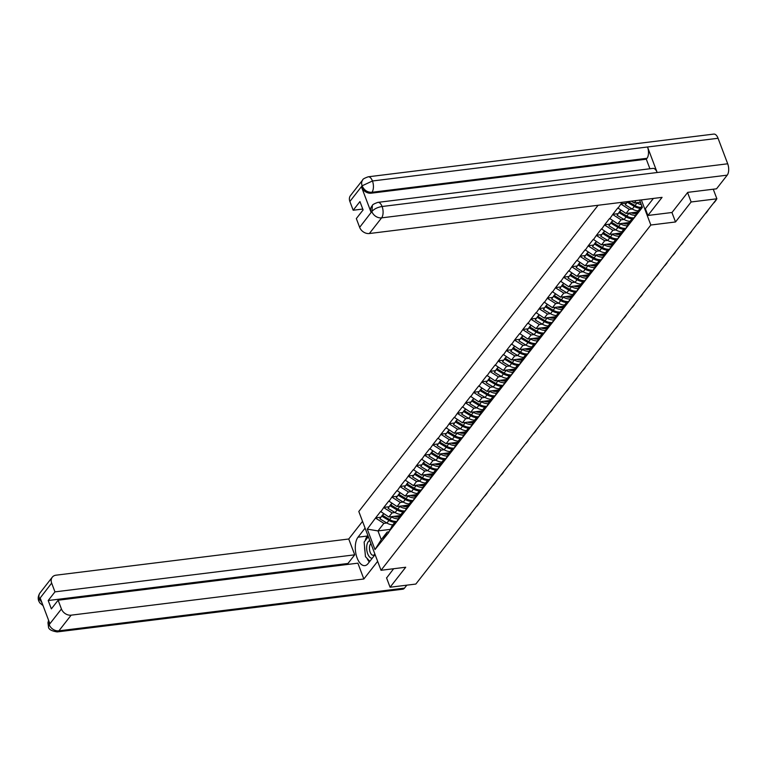 <?xml version="1.0" encoding="UTF-8"?>
<svg xmlns="http://www.w3.org/2000/svg" width="766" height="766" viewBox="0 0 766 766"><rect width="100%" height="100%" fill="white"/><g stroke="black" fill="none" stroke-linecap="round" stroke-linejoin="round"><path stroke-width="1.15" d="M598.102 205.259L358.804 511.487L381.028 570.287L650.832 225.022L641.343 199.916M390.085 529.421L377.973 530.915L367.259 529.115L374.986 549.576L388.621 532.657L392.144 525.696L395.342 521.598L396.903 521.407M367.259 529.115L375.646 517.864L380.75 517.232M400.12 515.604L388.86 516.993L380.625 511.487L375.646 517.864M380.759 511.841L383.823 507.398L388.927 506.766M408.297 505.139L397.037 506.527L388.802 501.021L383.823 507.398M388.937 501.376L392 496.923L397.104 496.301M416.474 494.664L405.214 496.062L396.98 490.556L392 496.923M397.114 490.91L400.178 486.458L405.281 485.826M424.651 484.198L413.391 485.596L405.157 480.09L400.178 486.458M405.291 480.435L408.355 475.992L413.468 475.36M432.828 473.733L421.568 475.121L413.343 469.615L408.355 475.992M413.477 469.97L416.541 465.527L421.645 464.895M441.015 463.267L429.755 464.656L421.52 459.15L416.541 465.527M421.654 459.504L424.718 455.061L429.822 454.43M449.192 452.802L437.932 454.19L429.697 448.685L424.718 455.061M429.831 449.039L432.895 444.596L437.999 443.964M457.369 442.336L446.109 443.725L437.874 438.219L432.895 444.596M438.008 438.573L441.072 434.13L446.176 433.499M465.546 431.871L454.286 433.259L446.051 427.754L441.072 434.13M446.185 428.108L449.249 423.655L454.362 423.033M473.723 421.396L462.463 422.794L454.238 417.288L449.249 423.655M454.372 417.642L457.436 413.19L462.54 412.558M481.91 410.93L470.65 412.328L462.415 406.823L457.436 413.19M462.549 407.167L465.613 402.725L470.717 402.093M490.087 400.465L478.827 401.853L470.592 396.348L465.613 402.725M470.726 396.702L473.79 392.259L478.894 391.627M498.264 389.999L487.004 391.388L478.769 385.882L473.79 392.259M478.903 386.236L481.967 381.794L487.071 381.162M506.441 379.534L495.181 380.922L486.946 375.417L481.967 381.794M487.08 375.771L490.144 371.328L495.257 370.696M514.628 369.068L503.358 370.457L495.133 364.951L490.144 371.328M495.267 365.305L498.331 360.863L503.434 360.231M522.805 358.603L511.544 359.991L503.31 354.486L498.331 360.863M503.444 354.84L506.508 350.388L511.611 349.765M530.982 348.128L519.721 349.526L511.487 344.02L506.508 350.388M511.621 344.374L514.685 339.922L519.788 339.29M539.159 337.662L527.898 339.06L519.664 333.555L514.685 339.922M519.798 333.899L522.862 329.457L527.966 328.825M547.336 327.197L536.076 328.585L527.841 323.08L522.862 329.457M527.975 323.434L531.039 318.991L536.152 318.359M555.522 316.731L544.253 318.12L536.028 312.614L531.039 318.991M536.162 312.968L539.226 308.526L544.329 307.894M563.699 306.266L552.439 307.654L544.205 302.149L539.226 308.526M544.339 302.503L547.403 298.06L552.506 297.428M571.876 295.8L560.616 297.189L552.382 291.683L547.403 298.06M552.516 292.038L555.58 287.595L560.683 286.963M580.053 285.335L568.793 286.723L560.559 281.218L555.58 287.595M560.693 281.572L563.757 277.12L568.86 276.497M588.231 274.86L576.97 276.258L568.736 270.752L563.757 277.12M568.87 271.107L571.934 266.654L577.047 266.022M596.417 264.394L585.147 265.792L576.922 260.287L571.934 266.654M577.057 260.632L580.121 256.189L585.224 255.557M604.594 253.929L593.334 255.327L585.1 249.812L580.121 256.189M585.234 250.166L588.298 245.723L593.401 245.091M612.771 243.464L601.511 244.852L593.277 239.346L588.298 245.723M593.411 239.701L596.475 235.258L601.578 234.626M620.948 232.998L609.688 234.386L601.454 228.881L596.475 235.258M601.588 229.235L604.652 224.792L609.755 224.16M629.125 222.533L617.865 223.921L609.631 218.415L604.652 224.792M609.765 218.77L612.838 214.327L617.942 213.695M637.312 212.067L626.042 213.455L617.817 207.95L612.838 214.327M617.951 208.304L621.015 203.852L626.119 203.229M622.251 202.272L621.015 203.852M639.629 200.127L642.377 207.394L633.855 218.3L637.513 211.694L641.889 206.092M388.486 532.303L633.855 218.3M395.036 512.531L392.058 512.904L388.86 516.993M392.058 512.904L383.957 507.743M391.685 528.205L395.342 521.598M403.222 502.065L400.235 502.429L397.037 506.527M396.664 521.837L400.321 515.231L403.519 511.133L405.08 510.941M400.235 502.429L392.135 497.278M399.862 517.739L403.519 511.133M411.399 491.6L408.412 491.963L405.214 496.062M404.85 511.372L408.498 504.765L411.696 500.667L413.257 500.476M408.412 491.963L400.312 486.812M408.048 507.274L411.696 500.667M419.577 481.134L416.589 481.498L413.391 485.596M413.027 500.897L416.685 494.29L419.883 490.202L421.444 490.01M416.589 481.498L408.489 476.347M416.225 496.808L419.883 490.202M427.754 470.659L424.766 471.033L421.568 475.121M421.204 490.432L424.862 483.825L428.06 479.736L429.621 479.545M424.766 471.033L416.675 465.881M424.402 486.343L428.06 479.736M435.931 460.194L432.953 460.567L429.755 464.656M429.381 479.966L433.039 473.359L436.237 469.271L437.798 469.079M432.953 460.567L424.852 455.416M432.579 475.877L436.237 469.271M444.117 449.728L441.13 450.102L437.932 454.19M437.558 469.501L441.216 462.894L444.414 458.805L445.975 458.604M441.13 450.102L433.029 444.95M440.756 465.412L444.414 458.805M452.294 439.263L449.307 439.636L446.109 443.725M445.745 459.035L449.393 452.428L452.591 448.33L454.152 448.139M449.307 439.636L441.206 434.475M448.943 454.937L452.591 448.33M460.471 428.797L457.484 429.161L454.286 433.259M453.922 448.57L457.58 441.963L460.778 437.865L462.338 437.673M457.484 429.161L449.383 424.01M457.12 444.471L460.778 437.865M468.648 418.332L465.661 418.696L462.463 422.794M462.099 438.104L465.757 431.497L468.955 427.399L470.515 427.208A11.164 8.713 -142 0 1 463.229 425.369L456.21 421.185L457.178 419.423M465.661 418.696L457.57 413.544M465.297 434.006L468.955 427.399M476.825 407.866L473.848 408.23L470.65 412.328M470.276 427.629L473.934 421.022L477.132 416.934L478.693 416.742M473.848 408.23L465.747 403.079M473.474 423.541L477.132 416.934M485.012 397.401L482.025 397.765L478.827 401.853M478.453 417.164L482.111 410.557L485.309 406.468L486.87 406.277M482.025 397.765L473.924 392.613M481.651 413.075L485.309 406.468M493.189 386.926L490.202 387.299L487.004 391.388M486.64 406.698L490.288 400.091L493.486 396.003L495.047 395.811M490.202 387.299L482.101 382.148M489.838 402.61L493.486 396.003M501.366 376.46L498.379 376.834L495.181 380.922M494.817 396.233L498.475 389.626L501.673 385.537L503.233 385.336M498.379 376.834L490.278 371.682M498.015 392.144L501.673 385.537M509.543 365.995L506.556 366.368L503.358 370.457M502.994 385.767L506.652 379.16L509.85 375.062L511.41 374.871M506.556 366.368L498.465 361.207M506.192 381.669L509.85 375.062M517.72 355.529L514.742 355.893L511.544 359.991M511.171 375.302L514.829 368.695L518.027 364.597L519.587 364.405M514.742 355.893L506.642 350.742M514.369 371.204L518.027 364.597M525.907 345.064L522.919 345.428L519.721 349.526M519.348 364.836L523.006 358.229L526.204 354.131L527.764 353.94M522.919 345.428L514.819 340.276M522.546 360.738L526.204 354.131M534.084 334.598L531.097 334.962L527.898 339.06M527.535 354.361L531.183 347.754L534.381 343.666L535.941 343.474A11.164 8.713 -142 0 1 528.655 341.636L521.646 337.452L522.603 335.69M531.097 334.962L522.996 329.811M530.733 350.273L534.381 343.666M542.261 324.133L539.274 324.497L536.076 328.585M535.712 343.896L539.369 337.289L542.567 333.2L544.128 333.009M539.274 324.497L531.173 319.345M538.91 339.807L542.567 333.2M550.438 313.658L547.451 314.031L544.253 318.12M543.889 333.43L547.546 326.823L550.744 322.735L552.305 322.543M547.451 314.031L539.36 308.88M547.087 329.342L550.744 322.735M558.615 303.192L555.637 303.566L552.439 307.654M552.066 322.965L555.723 316.358L558.921 312.269L560.482 312.068M555.637 303.566L547.537 298.414M555.264 318.876L558.921 312.269M566.802 292.727L563.814 293.1L560.616 297.189M560.243 312.499L563.9 305.893L567.099 301.794L568.659 301.603M563.814 293.1L555.714 287.939M563.45 308.401L567.099 301.794M574.979 282.261L571.991 282.625L568.793 286.723M568.429 302.034L572.078 295.427L575.285 291.329L576.836 291.137M571.991 282.625L563.891 277.474M571.628 297.936L575.285 291.329M583.156 271.796L580.168 272.16L576.97 276.258M576.607 291.568L580.264 284.962L583.462 280.863L585.023 280.672M580.168 272.16L572.068 267.008M579.805 287.47L583.462 280.863M591.333 261.33L588.345 261.694L585.147 265.792M584.784 281.093L588.441 274.487L591.639 270.398L593.2 270.207M588.345 261.694L580.255 256.543M587.982 277.005L591.639 270.398M599.519 250.865L596.532 251.229L593.334 255.327M592.961 270.628L596.618 264.021L599.816 259.933L601.377 259.741M596.532 251.229L588.432 246.078M596.159 266.539L599.816 259.933M607.697 240.39L604.709 240.763L601.511 244.852M601.147 260.162L604.795 253.556L607.993 249.467L609.554 249.276M604.709 240.763L596.609 235.612M604.345 256.074L607.993 249.467M615.874 229.924L612.886 230.298L609.688 234.386M609.324 249.697L612.982 243.09L616.18 239.002L617.731 238.8M612.886 230.298L604.786 225.147M612.522 245.608L616.18 239.002M624.051 219.459L621.063 219.832L617.865 223.921M617.501 239.231L621.159 232.625L624.357 228.527L625.918 228.335A11.164 8.713 -142 0 1 618.631 226.506L611.613 222.312L612.58 220.551M621.063 219.832L612.963 214.671M620.699 235.133L624.357 228.527M632.228 208.994L629.25 209.357L626.042 213.455M625.678 228.766L629.336 222.159L632.534 218.061L634.095 217.87M629.25 209.357L621.149 204.206M628.876 224.668L632.534 218.061M640.424 202.224L634.229 202.99L631.337 201.152M636.125 200.558L634.229 202.99M671.935 212.498L675.516 221.968L691.133 201.975L687.581 192.563M691.133 201.975L716.88 198.796L713.261 189.212M386.533 577.823L390.085 587.235L415.833 584.056L716.88 198.796M390.085 587.235L405.712 567.242L381.028 570.287M675.516 221.968L650.832 225.022M386.859 522.996L383.871 523.37L377.973 530.915L381.267 539.618L387.165 532.073L388.726 531.872M383.871 523.37L375.78 518.218M383.507 538.68L387.165 532.073M374.986 549.576L381.267 539.618M640.625 202.76A9.125 7.124 -142 0 1 639.361 202.358M716.22 199.639A4.089 1.57 159.3 0 1 715.884 200.433L714.467 202.243A4.089 1.57 159.3 0 1 713.5 203.124M640.864 207.404A11.164 8.713 -142 0 1 634.985 205.566L628.225 201.535M641.343 204.646A11.164 8.713 -142 0 1 637.006 202.99L636.527 202.703M638.164 210.861A11.164 8.713 -142 0 1 632.285 209.022L625.267 204.838L627.354 201.649M627.603 201.611L625.267 204.838M640.185 208.275A11.164 8.713 -142 0 1 634.305 206.447L627.287 202.253M636.632 213.283A9.125 7.124 -142 0 1 635.694 213.455A9.125 7.124 -142 0 1 631.174 212.824M708.043 210.104A4.089 1.57 159.3 0 1 707.707 210.899L706.29 212.709A4.089 1.57 159.3 0 1 705.314 213.59M620.757 210.085L619.79 211.847L621.034 210.267M634.114 217.831A11.164 8.713 -142 0 1 626.808 216.041L619.79 211.847M635.521 215.294A11.164 8.713 -142 0 1 628.829 213.455L628.35 213.168M629.987 221.326A11.164 8.713 -142 0 1 624.108 219.488L617.09 215.303L619.818 211.282L617.09 215.303M632.007 218.741A11.164 8.713 -142 0 1 626.128 216.912L619.11 212.718M628.455 223.749A9.125 7.124 -142 0 1 627.517 223.931A9.125 7.124 -142 0 1 622.997 223.289M699.856 220.57A4.089 1.57 159.3 0 1 699.521 221.364L698.113 223.184A4.089 1.57 159.3 0 1 697.137 224.055M612.848 220.732L611.613 222.312M627.344 225.759A11.164 8.713 -142 0 1 620.642 223.921L620.173 223.634M621.81 231.792A11.164 8.713 -142 0 1 615.931 229.963L608.913 225.769L611.641 221.747L608.913 225.769M623.821 229.206A11.164 8.713 -142 0 1 617.942 227.378L610.933 223.193M620.278 234.214A9.125 7.124 -142 0 1 619.34 234.396A9.125 7.124 -142 0 1 614.82 233.754M691.679 231.035A4.089 1.57 159.3 0 1 691.344 231.839L689.927 233.649A4.089 1.57 159.3 0 1 688.96 234.52M604.393 231.026L603.436 232.787L604.671 231.198M617.76 238.762A11.164 8.713 -142 0 1 610.445 236.972L603.436 232.787M619.167 236.225A11.164 8.713 -142 0 1 612.465 234.386L611.996 234.109M613.623 242.257A11.164 8.713 -142 0 1 607.744 240.428L600.736 236.234L603.464 232.213L600.736 236.234M615.644 239.672A11.164 8.713 -142 0 1 609.765 237.843L602.746 233.659M612.091 244.68A9.125 7.124 -142 0 1 611.163 244.861A9.125 7.124 -142 0 1 606.643 244.22M683.502 241.51A4.089 1.57 159.3 0 1 683.167 242.305L681.75 244.115A4.089 1.57 159.3 0 1 680.783 244.986M596.216 241.491L595.249 243.253L596.494 241.663M609.573 249.237A11.164 8.713 -142 0 1 602.268 247.437L595.249 243.253M610.981 246.69A11.164 8.713 -142 0 1 604.288 244.852L603.809 244.574M605.446 252.723A11.164 8.713 -142 0 1 599.567 250.894L592.549 246.709L595.287 242.678L592.549 246.709M607.467 250.147A11.164 8.713 -142 0 1 601.588 248.308L594.569 244.124M603.914 255.155A9.125 7.124 -142 0 1 602.986 255.327A9.125 7.124 -142 0 1 598.466 254.685M675.325 251.976A4.089 1.57 159.3 0 1 674.99 252.77L673.573 254.58A4.089 1.57 159.3 0 1 672.605 255.451M588.039 251.957L587.072 253.718L588.317 252.129M601.396 259.703A11.164 8.713 -142 0 1 594.09 257.903L587.072 253.718M602.804 257.156A11.164 8.713 -142 0 1 596.111 255.317L595.632 255.04M597.269 263.198A11.164 8.713 -142 0 1 591.39 261.359L584.372 257.175L587.11 253.153L584.372 257.175M599.29 260.612A11.164 8.713 -142 0 1 593.411 258.774L586.392 254.59M369.825 540.662A8.847 4.366 -97 0 0 366.77 549.864A8.847 4.366 -97 0 0 371.912 558.213A8.847 4.366 -97 0 0 372.266 558.184M370.935 543.592A6.061 2.987 -97 0 0 369.643 550.285A6.061 2.987 -97 0 0 373.052 555.264A6.061 2.987 -97 0 0 373.253 555.254A6.061 2.987 -97 0 0 374.842 553.914M369.844 561.287L365.459 556.652L364.137 542.041L368.322 536.679M377.868 202.377A8.378 4.127 83 0 1 382.1 206.504C377.619 207.251 374.229 208.898 371.931 211.454L372.391 205.48C372.228 204.8 374.047 203.766 377.868 202.377L652.938 168.386A8.378 4.127 83 0 1 657.171 172.513L727.7 163.79A8.378 4.127 83 0 1 727.212 175.155L716.536 188.809L687.744 192.362L672.012 212.488L647.912 215.466L645.355 208.706L652.804 199.179A15.32 7.555 -97 0 0 653.321 198.432M647.912 215.466L662.073 197.36L369.365 233.525A8.167 6.377 -142 0 1 359.647 227.339L356.334 218.578L363.103 209.932L359.943 201.582L353.183 210.238L349.87 201.477A8.167 6.377 -142 0 1 350.493 195.569L362.73 179.905A8.167 6.377 38 0 0 362.117 185.803L349.87 201.477M362.73 179.905C362.557 179.225 364.386 178.181 368.207 176.802L713.807 134.088A8.378 4.127 83 0 1 718.058 138.273L647.529 146.995A8.378 4.127 83 0 1 647.011 158.294L371.941 192.285L371.242 193.185A8.167 6.377 -142 0 1 361.514 187.009L371.07 212.287A8.167 6.377 -142 0 1 371.692 206.389L372.391 205.48M727.7 163.79L718.058 138.273M727.212 175.155L381.612 217.86A8.378 4.127 83 0 0 382.1 206.504L657.171 172.513L647.529 146.995L372.458 180.987L362.117 185.803M353.183 210.238L362.768 209.051M649.922 168.759L646.303 159.194L371.242 193.185M646.303 159.194L647.011 158.294M365.229 540.643A15.32 7.555 -97 0 1 367.297 536.037L358.009 537.186A15.32 7.555 -97 0 0 356.133 554.766A15.32 7.555 -97 0 0 364.884 565.614A15.32 7.555 -97 0 0 368.006 563.642L375.091 554.574M358.009 537.186L365.095 528.119M362.538 521.359L348.741 539.005L354.715 554.823L54.96 591.869L51.657 583.108L39.382 599.002L40.234 598.16L49.78 623.447L49.187 624.644L61.433 608.98A8.167 6.377 38 0 0 71.152 615.165L58.905 630.83L404.505 588.125L406.813 585.167M348.291 564.36L347.955 563.479L354.715 554.823M347.955 563.479L48.201 600.525L51.36 608.874L58.12 600.218L357.875 563.173L363.85 578.991L71.152 615.165M377.648 561.344L363.85 578.991M348.741 539.005L56.042 575.18A8.167 6.377 38 0 0 52.27 577.21A8.167 6.377 38 0 0 51.657 583.108M404.505 588.125A8.378 4.127 83 0 1 402.801 589.198L57.201 631.912A8.378 4.127 83 0 0 58.905 630.83A8.167 6.377 -142 0 1 49.187 624.644M58.12 600.218L61.433 608.98M48.201 600.525L54.96 591.869M386.6 577.995L393.638 568.726M364.559 546.79A15.32 7.555 -97 0 0 364.999 551.587M367.019 558.299A15.32 7.555 -97 0 0 369.298 561.985M367.297 536.037L367.824 535.357M41.9 602.574L39.526 599.069M43.049 605.619L39.775 602.871L38.807 601.071L39.372 599.002M57.201 631.912C51.274 630.964 48.363 629.192 48.469 626.617L49.043 624.568M595.737 265.62A9.125 7.124 -142 0 1 594.799 265.792A9.125 7.124 -142 0 1 590.28 265.151M667.148 262.441A4.089 1.57 159.3 0 1 666.813 263.236L665.395 265.046A4.089 1.57 159.3 0 1 664.419 265.926M579.862 262.422L578.895 264.184L580.14 262.594M593.219 270.168A11.164 8.713 -142 0 1 585.913 268.368L578.895 264.184M594.627 267.621A11.164 8.713 -142 0 1 587.934 265.792L587.455 265.505M589.092 273.663A11.164 8.713 -142 0 1 583.213 271.825L576.195 267.64L578.924 263.619L576.195 267.64M591.113 271.078A11.164 8.713 -142 0 1 585.234 269.239L578.215 265.055M587.56 276.086A9.125 7.124 -142 0 1 586.622 276.258A9.125 7.124 -142 0 1 582.103 275.626M658.961 272.907A4.089 1.57 159.3 0 1 658.626 273.701L657.218 275.511A4.089 1.57 159.3 0 1 656.242 276.392M571.685 272.887L570.718 274.649L571.953 273.06M585.042 280.634A11.164 8.713 -142 0 1 577.736 278.834L570.718 274.649M586.45 278.096A11.164 8.713 -142 0 1 579.747 276.258L579.278 275.971M580.915 284.129A11.164 8.713 -142 0 1 575.036 282.29L568.018 278.106L570.747 274.084L568.018 278.106M582.926 281.543A11.164 8.713 -142 0 1 577.047 279.714L570.038 275.521M579.383 286.551A9.125 7.124 -142 0 1 578.445 286.723A9.125 7.124 -142 0 1 573.925 286.091M650.784 283.372A4.089 1.57 159.3 0 1 650.449 284.167L649.032 285.977A4.089 1.57 159.3 0 1 648.065 286.857M563.498 283.353L562.541 285.115L563.776 283.535M576.865 291.099A11.164 8.713 -142 0 1 569.55 289.309L562.541 285.115M578.273 288.562A11.164 8.713 -142 0 1 571.57 286.723L571.101 286.436M572.729 294.594A11.164 8.713 -142 0 1 566.85 292.756L559.841 288.571L562.57 284.55L559.841 288.571M574.749 292.009A11.164 8.713 -142 0 1 568.87 290.18L561.851 285.986M571.197 297.017A9.125 7.124 -142 0 1 570.268 297.198A9.125 7.124 -142 0 1 565.748 296.557M642.607 293.838A4.089 1.57 159.3 0 1 642.272 294.632L640.855 296.452A4.089 1.57 159.3 0 1 639.888 297.323M555.321 293.818L554.354 295.58L555.599 294M568.678 301.565A11.164 8.713 -142 0 1 561.373 299.774L554.354 295.58M570.086 299.027A11.164 8.713 -142 0 1 563.393 297.189L562.914 296.902M564.552 305.06A11.164 8.713 -142 0 1 558.673 303.231L551.654 299.037L554.393 295.015L551.654 299.037M566.572 302.474A11.164 8.713 -142 0 1 560.693 300.645L553.674 296.461M563.02 307.482A9.125 7.124 -142 0 1 562.091 307.664A9.125 7.124 -142 0 1 557.562 307.022M634.43 304.303A4.089 1.57 159.3 0 1 634.095 305.107L632.678 306.917A4.089 1.57 159.3 0 1 631.711 307.788M547.144 304.293L546.177 306.055L547.422 304.466M560.501 312.03A11.164 8.713 -142 0 1 553.196 310.24L546.177 306.055M561.909 309.493A11.164 8.713 -142 0 1 555.216 307.654L554.737 307.367M556.375 315.525A11.164 8.713 -142 0 1 550.495 313.696L543.477 309.502L546.206 305.481L543.477 309.502M558.395 312.94A11.164 8.713 -142 0 1 552.516 311.111L545.497 306.927M554.843 317.947A9.125 7.124 -142 0 1 553.904 318.129A9.125 7.124 -142 0 1 549.385 317.488M626.253 314.778A4.089 1.57 159.3 0 1 625.918 315.573L624.501 317.383A4.089 1.57 159.3 0 1 623.524 318.254M538.967 314.759L538 316.521L539.245 314.931M552.324 322.505A11.164 8.713 -142 0 1 545.019 320.705L538 316.521M553.732 319.958A11.164 8.713 -142 0 1 547.039 318.12L546.56 317.842M548.197 325.99A11.164 8.713 -142 0 1 542.318 324.162L535.3 319.977L538.029 315.946L535.3 319.977M550.218 323.415A11.164 8.713 -142 0 1 544.339 321.576L537.32 317.392M546.665 328.423A9.125 7.124 -142 0 1 545.727 328.595A9.125 7.124 -142 0 1 541.208 327.953M618.066 325.244A4.089 1.57 159.3 0 1 617.731 326.038L616.324 327.848A4.089 1.57 159.3 0 1 615.347 328.719M530.79 325.224L529.823 326.986L531.058 325.397M544.147 332.971A11.164 8.713 -142 0 1 536.842 331.171L529.823 326.986M545.555 330.424A11.164 8.713 -142 0 1 538.852 328.585L538.383 328.308M540.011 336.465A11.164 8.713 -142 0 1 534.141 334.627L527.123 330.443L529.852 326.421L527.123 330.443M542.031 333.88A11.164 8.713 -142 0 1 536.152 332.042L529.143 327.858M538.488 338.888A9.125 7.124 -142 0 1 537.55 339.06A9.125 7.124 -142 0 1 533.031 338.419M609.889 335.709A4.089 1.57 159.3 0 1 609.554 336.504L608.137 338.313A4.089 1.57 159.3 0 1 607.17 339.194M522.881 335.862L521.646 337.452M537.378 340.889A11.164 8.713 -142 0 1 530.675 339.06L530.206 338.773M531.834 346.931A11.164 8.713 -142 0 1 525.955 345.093L518.946 340.908L521.675 336.887L518.946 340.908M533.854 344.346A11.164 8.713 -142 0 1 527.975 342.507L520.957 338.323M530.302 349.353A9.125 7.124 -142 0 1 529.373 349.526A9.125 7.124 -142 0 1 524.854 348.894M601.712 346.175A4.089 1.57 159.3 0 1 601.377 346.969L599.96 348.779A4.089 1.57 159.3 0 1 598.993 349.66M514.426 346.155L513.459 347.917L514.704 346.328M527.784 353.902A11.164 8.713 -142 0 1 520.478 352.101L513.459 347.917M529.191 351.364A11.164 8.713 -142 0 1 522.498 349.526L522.019 349.239M523.657 357.396A11.164 8.713 -142 0 1 517.778 355.558L510.759 351.374L513.498 347.352L510.759 351.374M525.677 354.811A11.164 8.713 -142 0 1 519.798 352.982L512.78 348.789M522.125 359.819A9.125 7.124 -142 0 1 521.196 359.991A9.125 7.124 -142 0 1 516.667 359.359M593.535 356.64A4.089 1.57 159.3 0 1 593.2 357.435L591.783 359.244A4.089 1.57 159.3 0 1 590.816 360.125M506.249 356.621L505.282 358.383L506.527 356.803M519.607 364.367A11.164 8.713 -142 0 1 512.301 362.577L505.282 358.383M521.014 361.83A11.164 8.713 -142 0 1 514.321 359.991L513.842 359.704M515.48 367.862A11.164 8.713 -142 0 1 509.601 366.024L502.582 361.839L505.311 357.818L502.582 361.839M517.5 365.277A11.164 8.713 -142 0 1 511.621 363.448L504.603 359.254M513.948 370.284A9.125 7.124 -142 0 1 513.009 370.466A9.125 7.124 -142 0 1 508.49 369.825M585.358 367.106A4.089 1.57 159.3 0 1 585.023 367.9L583.606 369.719A4.089 1.57 159.3 0 1 582.629 370.591M498.072 367.086L497.105 368.848L498.35 367.268M511.429 374.833A11.164 8.713 -142 0 1 504.124 373.042L497.105 368.848M512.837 372.295A11.164 8.713 -142 0 1 506.144 370.457L505.665 370.17M507.303 378.327A11.164 8.713 -142 0 1 501.424 376.499L494.405 372.305L497.134 368.283L494.405 372.305M509.313 375.742A11.164 8.713 -142 0 1 503.444 373.913L496.425 369.719M505.771 380.75A9.125 7.124 -142 0 1 504.832 380.932A9.125 7.124 -142 0 1 500.313 380.29M577.171 377.571A4.089 1.57 159.3 0 1 576.836 378.375L575.429 380.185A4.089 1.57 159.3 0 1 574.452 381.056M489.895 377.561L488.928 379.323L490.163 377.734M503.252 385.298A11.164 8.713 -142 0 1 495.947 383.507L488.928 379.323M504.66 382.761A11.164 8.713 -142 0 1 497.957 380.922L497.488 380.635M499.116 388.793A11.164 8.713 -142 0 1 493.247 386.964L486.228 382.77L488.957 378.749L486.228 382.77M501.136 386.208A11.164 8.713 -142 0 1 495.257 384.379L488.248 380.195M497.594 391.215A9.125 7.124 -142 0 1 496.655 391.397A9.125 7.124 -142 0 1 492.136 390.756M568.994 388.046A4.089 1.57 159.3 0 1 568.659 388.841L567.242 390.65A4.089 1.57 159.3 0 1 566.275 391.522M481.709 388.027L480.751 389.789L481.986 388.199M495.075 395.773A11.164 8.713 -142 0 1 487.76 393.973L480.751 389.789M496.483 393.226A11.164 8.713 -142 0 1 489.78 391.388L489.311 391.11M490.939 399.258A11.164 8.713 -142 0 1 485.06 397.43L478.051 393.245L480.78 389.214L478.051 393.245M492.959 396.683A11.164 8.713 -142 0 1 487.08 394.844L480.062 390.66M489.407 401.69A9.125 7.124 -142 0 1 488.478 401.863A9.125 7.124 -142 0 1 483.959 401.221M560.817 398.512A4.089 1.57 159.3 0 1 560.482 399.306L559.065 401.116A4.089 1.57 159.3 0 1 558.098 401.987M473.532 398.492L472.565 400.254L473.809 398.665M486.889 406.239A11.164 8.713 -142 0 1 479.583 404.438L472.565 400.254M488.296 403.692A11.164 8.713 -142 0 1 481.603 401.853L481.125 401.575M482.762 409.733A11.164 8.713 -142 0 1 476.883 407.895L469.864 403.711L472.603 399.689L469.864 403.711M484.782 407.148A11.164 8.713 -142 0 1 478.903 405.31L471.885 401.125M481.23 412.156A9.125 7.124 -142 0 1 480.301 412.328A9.125 7.124 -142 0 1 475.772 411.687M552.64 408.977A4.089 1.57 159.3 0 1 552.305 409.772L550.888 411.581A4.089 1.57 159.3 0 1 549.921 412.453M465.355 408.958L464.387 410.72L465.632 409.13M478.712 416.704A11.164 8.713 -142 0 1 471.406 414.904L464.387 410.72M480.119 414.157A11.164 8.713 -142 0 1 473.426 412.328L472.948 412.041M474.585 420.199A11.164 8.713 -142 0 1 468.706 418.36L461.687 414.176L464.416 410.155L461.687 414.176M476.605 417.614A11.164 8.713 -142 0 1 470.726 415.775L463.708 411.591M473.053 422.621A9.125 7.124 -142 0 1 472.115 422.794A9.125 7.124 -142 0 1 467.595 422.162M544.463 419.442A4.089 1.57 159.3 0 1 544.128 420.237L542.711 422.047A4.089 1.57 159.3 0 1 541.734 422.928M457.455 419.596L456.21 421.185M471.942 424.623A11.164 8.713 -142 0 1 465.249 422.794L464.77 422.506M466.408 430.664A11.164 8.713 -142 0 1 460.529 428.826L453.51 424.642L456.239 420.62L453.51 424.642M468.419 428.079A11.164 8.713 -142 0 1 462.549 426.25L455.531 422.056M464.876 433.087A9.125 7.124 -142 0 1 463.937 433.259A9.125 7.124 -142 0 1 459.418 432.627M536.277 429.908A4.089 1.57 159.3 0 1 535.941 430.703L534.534 432.512A4.089 1.57 159.3 0 1 533.557 433.393M449 429.889L448.033 431.651L449.269 430.071M462.358 437.635A11.164 8.713 -142 0 1 455.052 435.844L448.033 431.651M463.765 435.098A11.164 8.713 -142 0 1 457.063 433.259L456.593 432.972M458.221 441.13A11.164 8.713 -142 0 1 452.352 439.291L445.333 435.107L448.062 431.086L445.333 435.107M460.242 438.545A11.164 8.713 -142 0 1 454.362 436.716L447.354 432.522M456.699 443.552A9.125 7.124 -142 0 1 455.76 443.734A9.125 7.124 -142 0 1 451.241 443.093M528.1 440.373A4.089 1.57 159.3 0 1 527.764 441.168L526.347 442.987A4.089 1.57 159.3 0 1 525.38 443.859M440.814 440.354L439.856 442.116L441.092 440.536M454.181 448.1A11.164 8.713 -142 0 1 446.865 446.31L439.856 442.116M455.588 445.563A11.164 8.713 -142 0 1 448.886 443.725L448.416 443.437M450.044 451.595A11.164 8.713 -142 0 1 444.165 449.766L437.156 445.573L439.885 441.551L437.156 445.573M452.064 449.01A11.164 8.713 -142 0 1 446.185 447.181L439.167 442.987M448.512 454.018A9.125 7.124 -142 0 1 447.583 454.2A9.125 7.124 -142 0 1 443.064 453.558M519.923 450.839A4.089 1.57 159.3 0 1 519.587 451.643L518.17 453.453A4.089 1.57 159.3 0 1 517.203 454.324M432.637 450.829L431.67 452.591L432.914 451.002M445.994 458.566A11.164 8.713 -142 0 1 438.688 456.775L431.67 452.591M447.401 456.029A11.164 8.713 -142 0 1 440.709 454.19L440.23 453.903M441.867 462.061A11.164 8.713 -142 0 1 435.988 460.232L428.97 456.038L431.708 452.017L428.97 456.038M443.887 459.476A11.164 8.713 -142 0 1 438.008 457.647L430.99 453.462M440.335 464.483A9.125 7.124 -142 0 1 439.406 464.665A9.125 7.124 -142 0 1 434.877 464.024M511.745 461.314A4.089 1.57 159.3 0 1 511.41 462.109L509.993 463.918A4.089 1.57 159.3 0 1 509.026 464.79M424.46 461.295L423.493 463.057L424.737 461.467M437.817 469.041A11.164 8.713 -142 0 1 430.511 467.241L423.493 463.057M439.224 466.494A11.164 8.713 -142 0 1 432.531 464.656L432.053 464.378M433.69 472.526A11.164 8.713 -142 0 1 427.811 470.697L420.793 466.513L423.521 462.482L420.793 466.513M435.71 469.951A11.164 8.713 -142 0 1 429.831 468.112L422.813 463.928M432.158 474.958A9.125 7.124 -142 0 1 431.22 475.131A9.125 7.124 -142 0 1 426.7 474.489M503.568 471.779A4.089 1.57 159.3 0 1 503.233 472.574L501.816 474.384A4.089 1.57 159.3 0 1 500.84 475.255M416.283 471.76L415.316 473.522L416.551 471.933M429.64 479.506A11.164 8.713 -142 0 1 422.334 477.706L415.316 473.522M431.047 476.959A11.164 8.713 -142 0 1 424.354 475.121L423.876 474.843M425.513 483.001A11.164 8.713 -142 0 1 419.634 481.163L412.615 476.979L415.344 472.957L412.615 476.979M427.524 480.416A11.164 8.713 -142 0 1 421.654 478.578L414.636 474.393M423.981 485.424A9.125 7.124 -142 0 1 423.043 485.596A9.125 7.124 -142 0 1 418.523 484.955M495.382 482.245A4.089 1.57 159.3 0 1 495.047 483.04L493.639 484.849A4.089 1.57 159.3 0 1 492.662 485.721M408.096 482.226L407.139 483.988L408.374 482.398M421.463 489.972A11.164 8.713 -142 0 1 414.157 488.172L407.139 483.988M422.87 487.425A11.164 8.713 -142 0 1 416.168 485.596L415.699 485.309M417.326 493.467A11.164 8.713 -142 0 1 411.457 491.628L404.438 487.444L407.167 483.423L404.438 487.444M419.347 490.882A11.164 8.713 -142 0 1 413.468 489.043L406.459 484.859M415.804 495.889A9.125 7.124 -142 0 1 414.866 496.062A9.125 7.124 -142 0 1 410.346 495.43M487.205 492.71A4.089 1.57 159.3 0 1 486.87 493.505L485.452 495.315A4.089 1.57 159.3 0 1 484.485 496.196M399.919 492.691L398.962 494.453L400.197 492.864M413.286 500.437A11.164 8.713 -142 0 1 405.97 498.637L398.962 494.453M414.693 497.89A11.164 8.713 -142 0 1 407.991 496.062L407.522 495.774M409.149 503.932A11.164 8.713 -142 0 1 403.27 502.094L396.261 497.91L398.99 493.888L396.261 497.91M411.17 501.347A11.164 8.713 -142 0 1 405.291 499.518L398.272 495.324M407.617 506.355A9.125 7.124 -142 0 1 406.689 506.527A9.125 7.124 -142 0 1 402.169 505.895M479.028 503.176A4.089 1.57 159.3 0 1 478.693 503.971L477.275 505.78A4.089 1.57 159.3 0 1 476.308 506.661M391.742 503.157L390.775 504.918L392.02 503.339M405.099 510.903A11.164 8.713 -142 0 1 397.793 509.112L390.775 504.918M406.507 508.365A11.164 8.713 -142 0 1 399.814 506.527L399.335 506.24M400.972 514.398A11.164 8.713 -142 0 1 395.093 512.559L388.075 508.375L390.813 504.354L388.075 508.375M402.993 511.812A11.164 8.713 -142 0 1 397.114 509.984L390.095 505.79M399.44 516.82A9.125 7.124 -142 0 1 398.512 517.002A9.125 7.124 -142 0 1 393.983 516.361M470.851 513.641A4.089 1.57 159.3 0 1 470.515 514.436L469.098 516.255A4.089 1.57 159.3 0 1 468.131 517.127M383.565 513.622L382.598 515.384L383.843 513.804M396.922 521.368A11.164 8.713 -142 0 1 389.616 519.578L382.598 515.384M398.33 518.831A11.164 8.713 -142 0 1 391.637 516.993L391.158 516.705M392.795 524.863A11.164 8.713 -142 0 1 386.916 523.034L379.898 518.841L382.627 514.819L379.898 518.841M394.816 522.278A11.164 8.713 -142 0 1 388.937 520.449L381.918 516.255M637.006 202.99L634.985 205.566M634.305 206.447L632.285 209.022M628.829 213.455L626.808 216.041M626.128 216.912L624.108 219.488M620.642 223.921L618.631 226.506M617.942 227.378L615.931 229.963M612.465 234.386L610.445 236.972M609.765 237.843L607.744 240.428M604.288 244.852L602.268 247.437M601.588 248.308L599.567 250.894M596.111 255.317L594.09 257.903M593.411 258.774L591.39 261.359M361.514 187.009L362.251 185.879M359.647 227.339L371.922 211.454M371.778 211.387L371.07 212.287M371.893 211.675A8.167 6.377 -142 0 0 381.612 217.86L369.365 233.525M368.207 176.802A8.378 4.127 83 0 1 372.458 180.987A8.378 4.127 83 0 1 371.941 192.285C367.575 192.467 364.329 190.408 362.222 186.1M38.807 601.071C37.725 598.543 38.128 595.814 40.023 592.874A8.167 6.377 38 0 0 39.411 598.773M48.708 620.604L49.072 624.357M587.934 265.792L585.913 268.368M585.234 269.239L583.213 271.825M579.747 276.258L577.736 278.834M577.047 279.714L575.036 282.29M571.57 286.723L569.55 289.309M568.87 290.18L566.85 292.756M563.393 297.189L561.373 299.774M560.693 300.645L558.673 303.231M555.216 307.654L553.196 310.24M552.516 311.111L550.495 313.696M547.039 318.12L545.019 320.705M544.339 321.576L542.318 324.162M538.852 328.585L536.842 331.171M536.152 332.042L534.141 334.627M530.675 339.06L528.655 341.636M527.975 342.507L525.955 345.093M522.498 349.526L520.478 352.101M519.798 352.982L517.778 355.558M514.321 359.991L512.301 362.577M511.621 363.448L509.601 366.024M506.144 370.457L504.124 373.042M503.444 373.913L501.424 376.499M497.957 380.922L495.947 383.507M495.257 384.379L493.247 386.964M489.78 391.388L487.76 393.973M487.08 394.844L485.06 397.43M481.603 401.853L479.583 404.438M478.903 405.31L476.883 407.895M473.426 412.328L471.406 414.904M470.726 415.775L468.706 418.36M465.249 422.794L463.229 425.369M462.549 426.25L460.529 428.826M457.063 433.259L455.052 435.844M454.362 436.716L452.352 439.291M448.886 443.725L446.865 446.31M446.185 447.181L444.165 449.766M440.709 454.19L438.688 456.775M438.008 457.647L435.988 460.232M432.531 464.656L430.511 467.241M429.831 468.112L427.811 470.697M424.354 475.121L422.334 477.706M421.654 478.578L419.634 481.163M416.168 485.596L414.157 488.172M413.468 489.043L411.457 491.628M407.991 496.062L405.97 498.637M405.291 499.518L403.27 502.094M399.814 506.527L397.793 509.112M397.114 509.984L395.093 512.559M391.637 516.993L389.616 519.578M388.937 520.449L386.916 523.034M713.931 189.125L713.462 189.738M52.27 577.21L40.023 592.874M48.459 626.607L47.961 622.777L48.593 620.307"/></g></svg>

